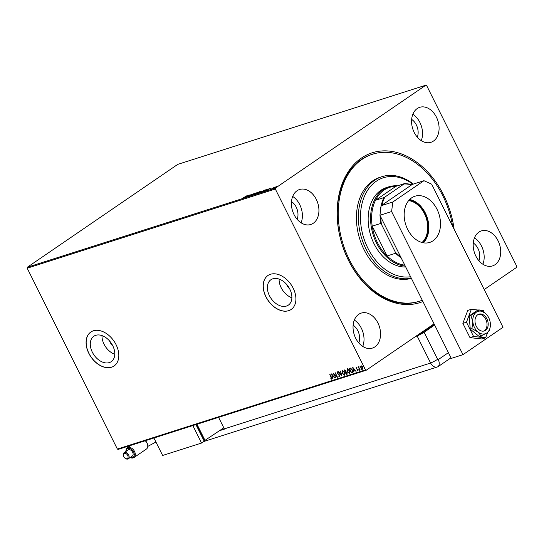 <?xml version="1.0" encoding="UTF-8"?>
<svg xmlns="http://www.w3.org/2000/svg" width="544" height="544" viewBox="0 0 544 544"><rect width="100%" height="100%" fill="white"/><g stroke="black" fill="none" stroke-linecap="round" stroke-linejoin="round"><path stroke-width="0.82" d="M422.933 301.532A78.622 56.528 -107.7 0 1 348.446 260.277A78.622 56.528 -107.7 0 1 361.359 158.1A78.622 56.528 -107.7 0 1 443.68 195.14A78.622 56.528 -107.7 0 1 454.104 229.18M372.606 154.204L371.634 154.516A77.153 55.474 72.3 0 0 348.364 259.978A77.153 55.474 72.3 0 0 418.547 301.519L419.519 301.206A77.153 55.474 -107.7 0 1 409.693 303.042A77.153 55.474 -107.7 0 1 341.326 237.905A77.153 55.474 -107.7 0 1 372.606 154.204A77.153 55.474 -107.7 0 1 382.432 152.374A77.153 55.474 -107.7 0 1 452.574 226.107M286.702 284.492A6.249 4.243 -124.4 0 0 287.212 285.743A6.249 4.243 -124.4 0 0 289.592 288.714M109.609 341.013A6.249 4.243 -124.4 0 0 110.112 342.258A6.249 4.243 -124.4 0 0 112.499 345.236M289.83 289.177A15.402 10.465 -124.4 0 0 270.939 279.718A15.402 10.465 -124.4 0 0 269.436 295.684A15.402 10.465 -124.4 0 0 288.327 305.143A15.402 10.465 -124.4 0 0 289.83 289.177M279.099 279.079A15.402 10.465 -124.4 0 0 281.146 287.674A15.402 10.465 -124.4 0 0 291.876 297.772M112.737 345.698A15.402 10.465 -124.4 0 0 93.84 336.24A15.402 10.465 -124.4 0 0 92.337 352.206A15.402 10.465 -124.4 0 0 111.234 361.665A15.402 10.465 -124.4 0 0 112.737 345.698M102 335.6A15.402 10.465 -124.4 0 0 104.054 344.196A15.402 10.465 -124.4 0 0 114.784 354.287M116.069 344.665A20.577 13.981 -124.4 0 0 90.834 332.03A20.577 13.981 -124.4 0 0 88.828 353.362A20.577 13.981 -124.4 0 0 114.063 365.996A20.577 13.981 -124.4 0 0 116.069 344.665M90.875 331.996A20.577 13.981 -124.4 0 0 88.917 353.301A20.577 13.981 -124.4 0 0 114.111 365.962M293.162 288.143A20.577 13.981 -124.4 0 0 267.927 275.509A20.577 13.981 -124.4 0 0 265.921 296.84A20.577 13.981 -124.4 0 0 291.156 309.475A20.577 13.981 -124.4 0 0 293.162 288.143M267.974 275.482A20.577 13.981 -124.4 0 0 266.009 296.779A20.577 13.981 -124.4 0 0 291.203 309.441M498.08 240.808A18.374 13.206 72.3 0 0 481.365 230.914A18.374 13.206 72.3 0 0 475.83 256.027A18.374 13.206 72.3 0 0 492.538 265.914A18.374 13.206 72.3 0 0 498.08 240.808M482.888 264.248A18.374 13.206 72.3 0 0 481.535 246.085A18.374 13.206 72.3 0 0 474.47 237.864M316.295 199.39A18.374 13.206 72.3 0 0 299.588 189.496A18.374 13.206 72.3 0 0 294.046 214.608A18.374 13.206 72.3 0 0 310.76 224.495A18.374 13.206 72.3 0 0 316.295 199.39M301.111 222.822A18.374 13.206 72.3 0 0 299.758 204.666A18.374 13.206 72.3 0 0 292.692 196.445M377.924 322.986A18.374 13.206 72.3 0 0 361.216 313.099A18.374 13.206 72.3 0 0 355.674 338.205A18.374 13.206 72.3 0 0 372.382 348.099A18.374 13.206 72.3 0 0 377.924 322.986M362.739 346.426A18.374 13.206 72.3 0 0 361.379 328.27A18.374 13.206 72.3 0 0 354.321 320.049M436.451 117.205A18.374 13.206 72.3 0 0 419.744 107.318A18.374 13.206 72.3 0 0 414.202 132.423A18.374 13.206 72.3 0 0 430.916 142.317A18.374 13.206 72.3 0 0 436.451 117.205M421.267 140.644A18.374 13.206 72.3 0 0 419.914 122.488A18.374 13.206 72.3 0 0 412.848 114.267M417.316 137.156A12.492 8.983 72.3 0 0 416.35 124.923A12.492 8.983 72.3 0 0 411.652 119.401M358.788 342.938A12.492 8.983 72.3 0 0 357.823 330.704A12.492 8.983 72.3 0 0 353.124 325.183M297.16 219.334A12.492 8.983 72.3 0 0 296.194 207.101A12.492 8.983 72.3 0 0 291.496 201.579M478.944 260.753A12.492 8.983 72.3 0 0 477.979 248.52A12.492 8.983 72.3 0 0 473.273 242.998M275.434 187.041L276.848 186.592L274.156 188.17L275.461 187.102M274.156 188.17L274.407 187.755M271.232 189.094L274.387 187.265L271.232 189.094M267.288 189.414L262.888 191.753L266.002 189.625L267.322 189.305M257.822 193.372L261.419 191.087L260.195 192.29L257.822 193.372M253.239 194.834L255.265 193.052L254.014 194.31L257.489 192.338L253.239 194.834M247.302 196.731L250.152 194.684L249.533 195.724L252.117 194.052L249.002 196.187L249.621 195.146L247.302 196.731M244.63 197.2L246.969 195.697L242.869 198.043L244.671 197.268M27.322 267.26L177.738 164.383L425.864 85.19L275.448 188.068L275.325 189.026L27.2 268.212L27.322 267.26L275.448 188.068M248.492 195.208L246.514 196.982L246.881 196.5L244.29 197.69L248.506 195.228M251.002 195.575L254.293 193.331L251.022 195.568M259.495 191.978L259.168 191.774C259.876 191.617 259.774 191.848 258.862 192.474L255.918 194.011C255.224 194.16 255.326 193.929 256.224 193.317L259.651 191.726M255.918 194.011L255.449 194.058M264.561 190.366L264.234 190.162C264.942 190.006 264.84 190.237 263.922 190.856L260.977 192.392C260.284 192.542 260.392 192.311 261.29 191.699L264.717 190.108M260.977 192.392L260.515 192.44M269.538 188.496L267.56 190.264L267.927 189.781L265.336 190.971L269.538 188.496M425.864 85.19L426.632 85.537L516.8 266.383L516.678 267.342L484.208 289.551M434.064 323.85L366.262 370.219L118.136 449.412L117.368 449.065L27.2 268.212M360.584 366.642L361.019 365.867L361.998 366.194L362.841 367.295L362.732 369.315L360.917 367.907L360.584 366.642L361.196 365.745M362.896 369.24L360.917 367.907M359.04 366.935L358.911 367.846L359.999 370.117L358.074 366.874L358.584 367.282L358.768 366.588L359.067 366.908M358.945 366.466L358.761 367.159L358.768 366.588M356.232 367.397L356.973 367.71L356.422 368.329L357.979 369.716L357.904 370.858L357.143 370.58L357.136 370.219L357.673 370.457L357.721 369.818L356.17 368.431L356.15 367.438M357.143 367.921L356.633 367.676L356.422 368.329M357.673 370.457L357.904 369.696L357.503 369.519M352.6 372.395L351.397 372.864L349.126 368.308L350.533 368.05L352.39 369.974C353.083 371.28 353.015 372.157 352.186 372.613L352.519 372.456M346.331 374.483L344.06 369.927L345.889 370.654L346.052 371.722L347.174 372.715L347.011 374.265L346.331 374.483L344.27 369.859M347.167 374.19L346.508 374.36M341.748 375.945L338.388 371.736L341.224 374.836L340.612 371.028L341.788 375.918M335.811 377.842L333.275 373.368L336.675 376.224L335.24 372.742L337.511 377.298L334.118 374.449L335.811 377.842M331.561 378.787L329.827 374.469L331.622 377.461L331.792 379.256L330.888 378.937L330.847 378.542L331.65 378.726M331.915 379.202L330.888 378.937M117.368 449.065L365.493 369.872L275.325 189.026M331.616 373.898L335.022 378.087L333.662 376.836L332.704 377.135L332.799 378.801L331.616 373.898M339.395 376.292L339.483 375.367L337.198 373.211L337.28 371.96L338.32 372.518L338.252 372.864L337.504 372.422L337.45 373.109L339.748 375.285L339.646 376.747L338.382 375.999L339.531 376.196M338.429 372.742L337.681 372.3L337.45 373.109M339.755 376.7L338.382 375.999M342.06 373.225L342.156 370.403L344.672 372.368L344.563 375.183L342.06 373.225L342.332 370.28M344.753 375.088L342.244 373.102M347.126 371.613L347.222 368.784L349.738 370.75L349.629 373.565L347.126 371.613L347.398 368.662M349.819 373.47L347.303 371.491M352.662 367.18L356.068 371.375L354.708 370.117L353.75 370.423L353.845 372.082L352.662 367.18M359.332 370.335L358.775 369.696M359.183 370.008L359.217 370.416M361.338 369.696L360.788 369.056M361.189 369.362L361.223 369.77M364.616 368.648L364.058 368.009M364.466 368.322L364.5 368.73M365.493 369.872L366.262 370.219M331.738 378.665L330.031 374.401M334.914 378.06L333.662 376.836M333.839 376.713L332.704 377.135M332.976 378.678L331.888 374.17M333.316 376.4L332.364 374.87L332.581 376.638L333.316 376.4L332.187 374.993M335.723 377.801L333.635 373.612M335.186 372.762L336.675 376.224M337.334 376.938L334.118 374.449M339.572 376.169L339.483 375.367M339.667 375.244L339.177 374.945M339.354 374.823L337.681 373.864M337.858 373.742L337.198 373.211M337.375 373.089L337.457 371.838M337.681 372.3L337.627 372.987L337.681 372.3M341.693 375.537L338.606 371.668M340.517 371.056L341.224 374.836M344.556 374.571L344.406 372.45L342.353 370.879M344.495 374.598L344.59 372.327L342.434 370.811M342.577 370.743L342.326 373.143L344.318 374.714M346.841 373.714L347.086 372.674L345.698 372.116L346.358 373.932L346.97 373.667M345.596 371.606L345.814 370.62L344.733 370.185L345.284 371.77L345.705 371.566M345.005 370.104L344.556 370.308M345.814 370.62L344.828 370.226M345.42 371.729L345.63 370.743M346.27 371.994L345.515 372.239M347.086 372.674L346.093 372.116M346.664 373.837L346.909 372.796M349.622 372.96L349.472 370.838L347.419 369.267M349.561 372.98L349.649 370.716L347.5 369.192M347.643 369.124L347.392 371.525L349.384 373.102M352.369 372.49L351.397 372.864M351.574 372.742L349.33 368.247M351.71 372.225L352.526 371.763L351.886 372.103L352.526 371.763L352.301 369.934L350.792 368.404L349.622 368.696L351.424 372.314L352.349 371.885L352.124 370.056L350.608 368.526L349.622 368.696M355.96 371.341L354.708 370.117M354.885 369.995L353.75 370.423M354.022 371.96L352.934 367.452M354.362 369.682L353.41 368.152L353.627 369.92L354.362 369.682L353.233 368.274M356.633 367.676L356.599 368.206L356.633 367.676M358.081 370.736L357.143 370.58M357.85 370.335L357.904 369.696L357.762 370.396M357.68 369.396L357.054 369.267M357.231 369.145L356.51 368.914M356.687 368.791L356.17 368.431M356.347 368.308L356.408 367.275M358.924 370.022L358.952 369.573M359.917 370.083L358.285 366.812M360.93 369.383L360.964 368.934M361.1 367.785L360.767 366.52M361.298 366.2L362.76 367.261L362.528 368.907L362.583 367.377L361.121 366.323L361.182 367.826L362.528 368.907M364.208 368.336L364.235 367.887M247.085 196.316L247.765 195.718L246.357 196.547L247.139 196.425M252.715 194.732L252.62 194.303M252.749 194.562L253.089 194.283M256.047 194.269C255.354 194.419 255.456 194.188 256.353 193.576M258.631 192.624L258.862 191.991L256.224 193.793L258.862 191.991M256.272 193.882L256.489 193.236M261.154 191.291L259.882 192.059L261.202 191.515M259.964 192.44L260.018 192.012M259.699 192.236L258.407 193.066L259.699 192.236M261.106 192.651C260.42 192.8 260.522 192.569 261.419 191.964M263.697 191.005L263.928 190.373L261.29 192.175L263.928 190.373M261.331 192.263L261.555 191.617M266.648 189.72L267.349 189.536M265.948 189.761L263.473 191.454L266.24 190.128L266.784 189.523L265.948 189.761M268.131 189.598L268.811 188.999L267.396 189.836L268.185 189.713M270.497 189.128L270.633 188.652M274.285 188.435L274.496 187.938M276.06 187.218L276.236 186.748L274.434 187.979L276.236 186.748M274.475 188.054L274.632 187.592M412.903 184.226A51.435 36.985 72.3 0 0 389.892 176.555A51.435 36.985 72.3 0 0 361.522 229.078A51.435 36.985 72.3 0 0 408.068 276.998A51.435 36.985 72.3 0 0 410.57 276.726M411.312 278.215A52.904 38.039 -107.7 0 1 407.361 278.739A52.904 38.039 -107.7 0 1 360.475 234.083A52.904 38.039 -107.7 0 1 381.922 176.684A52.904 38.039 -107.7 0 1 388.661 175.426A52.904 38.039 -107.7 0 1 413.331 184.09M405.287 266.132A41.147 29.587 -107.7 0 1 376.496 243.046A41.147 29.587 -107.7 0 1 388.906 186.796L386.471 187.571A41.147 29.587 72.3 0 0 369.696 231.853A41.147 29.587 72.3 0 0 405.708 266.982M422.28 300.213A77.153 55.474 -107.7 0 1 419.519 301.206M381.922 176.684L379.977 177.303A52.904 38.039 72.3 0 0 358.53 234.702A52.904 38.039 72.3 0 0 405.409 279.364A52.904 38.039 72.3 0 0 411.373 278.344M409.074 200.11A23.589 16.959 -107.7 0 1 424.946 213.275A23.589 16.959 -107.7 0 1 422.654 242.658M422.015 242.502A23.147 16.64 72.3 0 0 424.388 213.554A23.147 16.64 72.3 0 0 408.646 200.614M380.113 213.84A40.412 29.056 -107.7 0 1 383.955 197.588L375.489 200.287A40.412 29.056 72.3 0 1 395.882 186.34L375.489 200.287A40.412 29.056 72.3 0 0 372.218 226.154A40.412 29.056 72.3 0 0 377.427 242.583A40.412 29.056 72.3 0 0 387.083 255.966A40.412 29.056 72.3 0 0 404.804 265.159M380.718 216.859A39.97 28.744 72.3 0 0 381.46 224.325L380.684 223.455L372.218 226.154L387.083 255.966L395.549 253.266L395.359 252.212A39.97 28.744 72.3 0 0 400.547 256.632M388.906 186.796A41.147 29.587 -107.7 0 1 397.406 185.858M381.46 224.325L395.359 252.212M383.955 197.588L384.9 197.044A39.97 28.744 72.3 0 0 381.881 205.217M411.543 184.933A39.97 28.744 72.3 0 0 403.981 183.994L384.9 197.044M403.981 183.994L404.348 183.641A40.412 29.056 -107.7 0 1 411.788 184.763M395.882 186.34L404.348 183.641M380.684 223.455A40.412 29.056 -107.7 0 1 380.079 215.58M401.105 257.754A40.412 29.056 -107.7 0 1 395.549 253.266M434.262 324.244L422.457 332.316L421.002 332.778M483.677 331.112A8.82 6.338 72.3 0 0 485.765 319.287A8.82 6.338 72.3 0 0 478.339 314.391M407.646 229.364A24.249 17.435 -107.7 0 1 414.963 196.221A24.249 17.435 -107.7 0 1 437.022 209.277A24.249 17.435 -107.7 0 1 429.706 242.42A24.249 17.435 -107.7 0 1 407.646 229.364M409.598 199.56A24.249 17.435 -107.7 0 1 425.347 213.003A24.249 17.435 -107.7 0 1 423.402 242.814M423.966 180.696L431.657 184.158L503.016 327.277L462.964 354.668L451.282 358.394L379.93 215.274L381.133 205.727L412.291 184.423L423.966 180.696L392.816 202.001L391.605 211.548L379.93 215.274M462.964 354.668L391.605 211.548M381.133 205.727L392.816 202.001M478.264 310.066L471.362 309.284L466.466 322.204L462.862 323.354L469.982 337.627L481.998 338.98L485.595 337.831L487.682 332.323M466.466 322.204L473.579 336.478L469.982 337.627M473.579 336.478L485.595 337.831M490.396 325.162L490.402 324.734M484.303 312.487L483.378 310.638L480.23 310.284M471.362 309.284L467.765 310.434L462.862 323.354M488.165 323.306A8.82 6.338 72.3 0 0 478.91 314.167A8.82 6.338 72.3 0 0 475.021 321.824A8.82 6.338 72.3 0 0 484.276 330.963A8.82 6.338 72.3 0 0 488.165 323.306M471.934 328.644L478.02 331.99A11.757 8.452 72.3 0 0 486.785 332.976A11.757 8.452 72.3 0 0 490.355 325.897A11.757 8.452 72.3 0 0 490.355 323.551A11.757 8.452 72.3 0 0 486.812 314.772L485.166 313.14L479.08 309.801L476.401 312.154L470.859 315.425L472.831 321.579L471.934 328.644L470.261 329.181L479.556 336.777L486.785 332.976L489.457 330.623L490.355 325.958M470.859 315.425L469.18 315.962L470.261 329.181M486.812 314.772A11.757 8.452 72.3 0 0 485.166 313.14A11.757 8.452 72.3 0 0 476.401 312.154A11.757 8.452 72.3 0 0 472.831 321.579A11.757 8.452 72.3 0 0 478.02 331.99L481.236 336.24M479.08 309.801L477.401 310.338L469.18 315.962M434.656 325.04L424.116 332.248L437.607 359.312A0.612 0.442 72.3 0 0 438.253 359.598L448.419 352.648M418.329 334.608L419.791 334.145L417.119 335.968L434.296 324.319M415.657 336.437L417.119 335.968L430.61 363.032L417.119 335.968A7.351 1.074 -26.5 0 0 424.116 332.248M219.681 430.651L224.461 429.121A7.351 5.284 -107.7 0 1 224.325 428.869L430.61 363.032A7.351 5.284 72.3 0 0 438.308 366.493L450.996 357.816L438.308 366.493A7.351 4.991 -124.4 0 0 438.253 359.598M223.373 428.121L223.876 427.965M224.325 428.869L218.586 417.35M437.607 359.312A7.351 1.074 -26.5 0 1 430.61 363.032A7.351 5.284 72.3 0 0 437.294 366.989A7.351 5.284 72.3 0 0 438.308 366.493M147.132 443.176L146.955 442.796A5.141 3.495 55.6 0 1 147.315 443.659L147.41 443.931A5.875 3.992 -124.4 0 0 146.996 442.945A5.875 3.992 -124.4 0 0 145.391 440.708M145.296 440.606L147.308 443.625M130.288 457.436A5.141 3.495 -124.4 0 0 133.831 456.484A5.141 3.495 -124.4 0 0 133.606 451.928A5.141 3.495 -124.4 0 0 129.044 448.344A5.141 3.495 -124.4 0 0 126.106 451.33M125.99 451.404A5.875 3.992 55.6 0 1 127.323 447.855A5.875 3.992 55.6 0 1 134.538 451.466A5.875 3.992 55.6 0 1 133.96 457.558A5.875 3.992 55.6 0 1 130.172 457.518M127.711 455.43A2.965 2.013 -124.4 0 0 124.63 453.383A2.965 2.013 -124.4 0 0 123.576 456.185A2.965 2.013 -124.4 0 0 123.787 456.681A2.965 2.013 -124.4 0 0 124.841 458.034A2.965 2.013 -124.4 0 0 127.568 458.388A2.965 2.013 -124.4 0 0 127.711 455.43M123.576 456.185L123.481 455.913A3.699 2.516 55.6 0 1 124.107 452.696A3.699 2.516 55.6 0 1 128.642 454.968A3.699 2.516 55.6 0 1 128.282 458.81A3.699 2.516 55.6 0 1 125.059 458.218L124.841 458.034M145.411 440.708A5.141 3.495 55.6 0 1 146.955 442.796L146.914 442.653M128.282 458.81L132.287 456.069A3.699 2.516 -124.4 0 0 132.648 452.227A3.699 2.516 -124.4 0 0 128.112 449.956L124.107 452.696M204.088 440.939L223.808 427.829M196.962 424.252L205.115 440.606M203.837 440.436L204.306 440.116L196.472 424.408M153.918 437.988L162.636 455.464L201.559 443.047L204.224 441.218L195.935 424.578M201.559 443.047L192.841 425.564M133.96 457.558L146.424 449.038A5.875 3.992 -124.4 0 0 147.41 443.931M437.294 366.989L203.81 441.504M127.323 447.855L131.104 445.271M155.938 442.041L147.771 446.4"/></g></svg>
